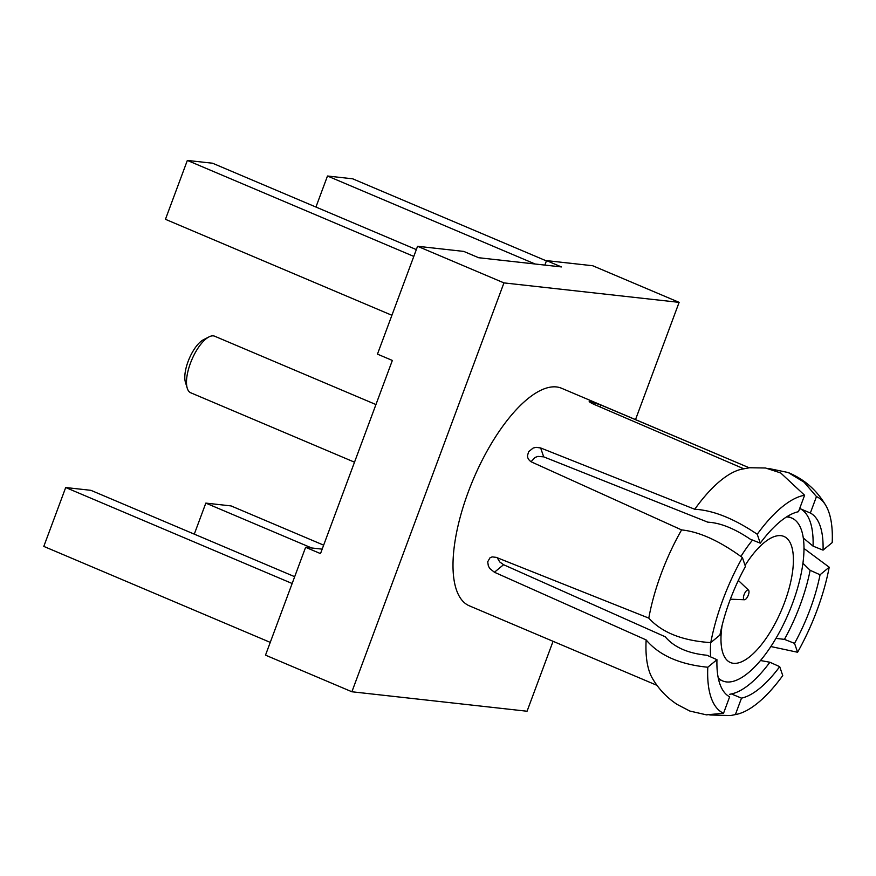 <?xml version="1.0" encoding="UTF-8"?>
<svg xmlns="http://www.w3.org/2000/svg" width="876" height="876" viewBox="0 0 876 876"><rect width="100%" height="100%" fill="white"/><g stroke="black" fill="none" stroke-linecap="round" stroke-linejoin="round"><path stroke-width="1.31" d="M589.176 401.307L600.903 405.03L749.21 467.784L561.615 388.276A118.151 45.782 113 0 0 556.457 386.94A118.151 45.782 113 0 0 470.762 485.49A118.151 45.782 113 0 0 469.405 605.853L657.011 685.361M716.951 659.694A100.422 38.916 -67 0 0 729.642 696.814L723.532 713.261L706.428 714.849L689.839 711.049L677.148 704.435C666.877 697.701 658.632 689.007 652.412 678.352A118.151 45.782 -67 0 1 646.149 639.929C659.102 655.325 679.645 664.424 707.786 667.238L716.951 659.694L706.987 655.259C687.967 653.397 674.038 647.233 665.191 636.753L503.569 564.713L499.78 561.976L497.207 557.749M710.775 642.612A117.899 45.683 -67 0 1 722.919 599.688A117.899 45.683 -67 0 1 742.399 557.563L745.443 566.465A100.422 38.916 -67 0 0 719.93 635.067L710.775 642.612C682.623 640.783 661.96 632.614 648.798 618.117L496.232 557.355L492.17 556.895L490.002 557.793L487.702 561.79L488.359 566.016L489.848 568.579L494.425 572.247L646.149 639.929M648.798 618.117A118.151 45.782 -67 0 1 661.249 573.572A118.151 45.782 -67 0 1 681.594 529.914C699.355 531.732 719.623 540.952 742.399 557.563M531.053 461.74L535.072 457.436L537.908 456.396L543.689 456.845L707.797 522.173C720.225 522.808 734.351 528.458 750.174 539.134L760.28 543.164L757.236 534.261C734.011 518.581 713.173 510.248 694.745 509.263L540.645 447.954L536.079 447.34L533.145 448.052L528.655 451.677L527.451 455.772L527.812 457.896L529.443 460.513L531.677 462.046L681.594 529.914M694.745 509.263A118.151 45.782 -67 0 1 740.986 469.35L749.56 467.74L765.504 468.003L780.68 472.941L804.606 495.247L798.496 511.693A100.422 38.916 -67 0 0 760.28 543.164M589.986 401.153C588.245 401.197 589.493 402.226 593.731 404.23L743.866 468.802M375.946 404.559L214.708 336.231A30.715 11.903 113 0 0 213.361 335.88A30.715 11.903 113 0 0 208.981 336.899A30.715 11.903 113 0 0 191.767 359.861A30.715 11.903 113 0 0 187.245 388.21A30.715 11.903 113 0 0 190.738 392.776L354.506 462.189M187.245 388.21L185.427 382.254A25.448 9.855 -67 0 1 189.172 358.766A25.448 9.855 -67 0 1 203.44 339.735L208.981 336.899M802.909 563.246L810.136 570.298A100.422 38.916 -67 0 1 800.127 605.152A100.422 38.916 -67 0 1 784.447 639.37L775.961 638.374M810.136 570.298L820.056 574.765A100.422 38.916 -67 0 1 810.092 609.367A100.422 38.916 -67 0 1 794.543 643.367L784.447 639.37M820.056 574.765L829.211 567.221A117.899 45.683 -67 0 1 817.067 610.145A117.899 45.683 -67 0 1 797.587 652.259L794.543 643.367M829.211 567.221L803.96 548.464M744.403 599.753A5.267 2.037 -67 0 1 744.118 594.607A5.267 2.037 -67 0 1 748.049 589.931A5.267 2.037 -67 0 1 748.531 590.161A5.267 2.037 -67 0 1 748.104 595.636A5.267 2.037 -67 0 1 744.469 599.753A5.267 2.037 -67 0 1 744.403 599.753M745.082 565.403A68.481 26.543 -67 0 1 780.921 535.663A68.481 26.543 -67 0 1 783.91 536.44A68.481 26.543 -67 0 1 783.122 606.192A68.481 26.543 -67 0 1 733.453 663.307A68.481 26.543 -67 0 1 730.464 662.541A68.481 26.543 -67 0 1 722.076 625.541M786.484 516.95A88.465 34.284 -67 0 1 787.852 517.037A88.465 34.284 -67 0 1 791.707 518.034A88.465 34.284 -67 0 1 790.689 608.152A88.465 34.284 -67 0 1 726.522 681.933A88.465 34.284 -67 0 1 722.667 680.937A88.465 34.284 -67 0 1 718.254 677.936M710.655 656.89A88.465 34.284 -67 0 1 710.732 642.612M740.921 556.457A88.465 34.284 -67 0 1 752.517 540.076M723.532 713.261A117.899 45.683 -67 0 1 707.786 667.238M760.521 660.526L769.884 662.245L779.706 666.669L782.75 675.571A117.899 45.683 -67 0 1 737.745 714.082A117.899 45.683 -67 0 1 735.38 714.586L741.501 698.139L731.405 693.934L729.609 694.34M709.812 714.969L730.54 715.572L735.38 714.586M810.344 513.018A100.422 38.916 -67 0 1 823.046 550.139L813.07 546.131A100.422 38.916 -67 0 0 807.738 516.282A100.422 38.916 -67 0 0 800.281 508.737L810.344 513.018L816.465 496.572L804.026 482.139L788.192 472.525L768.767 468.496M816.465 496.572A117.899 45.683 -67 0 1 826.002 505.813A117.899 45.683 -67 0 1 832.2 542.594L823.046 550.139M757.236 534.261A117.899 45.683 -67 0 1 804.606 495.247M770.869 646.543L797.587 652.259M779.706 666.669A100.422 38.916 -67 0 1 741.501 698.139M769.884 662.245A100.422 38.916 -67 0 1 732.555 693.672A100.422 38.916 -67 0 1 731.405 693.934M813.07 546.131L803.248 537.952M194.286 534.141L205.827 503.109L231.056 505.912L323.66 545.157M270.257 642.382L43.8 546.405L65.7 487.527L90.918 490.33L294.686 576.693M391.9 315.283L165.444 219.307L187.344 160.428L212.572 163.232L416.33 249.594M315.94 207.043L327.482 176.01L352.7 178.814L546.416 260.906M205.827 503.109L311.703 547.982M65.7 487.527L292.157 583.504M187.344 160.428L413.8 256.405M327.482 176.01L535.105 264.005M305.615 547.303L320.506 553.61L392.349 360.441L377.457 354.134L417.567 246.276L503.952 282.893L351.889 691.766L265.505 655.149L305.615 547.303L322.171 549.143M417.567 246.276L463.765 251.412L478.668 257.73L561.417 266.928L546.525 260.61L592.734 265.746L679.119 302.362L503.952 282.893M544.861 265.089L546.525 260.61M351.889 691.766L527.056 711.235L553.063 641.309M635.516 419.593L679.119 302.362M600.903 405.03L600.169 406.99M540.645 447.954L543.689 456.845M503.569 564.713L494.425 572.247M722.667 680.937L718.517 679.185M791.707 518.034L787.557 516.282M748.531 590.161L738.326 580.427M744.469 599.753L730.376 599.195M737.745 714.082L730.54 715.572M788.192 472.525C804.507 479.336 817.111 490.429 826.002 505.813"/></g></svg>
